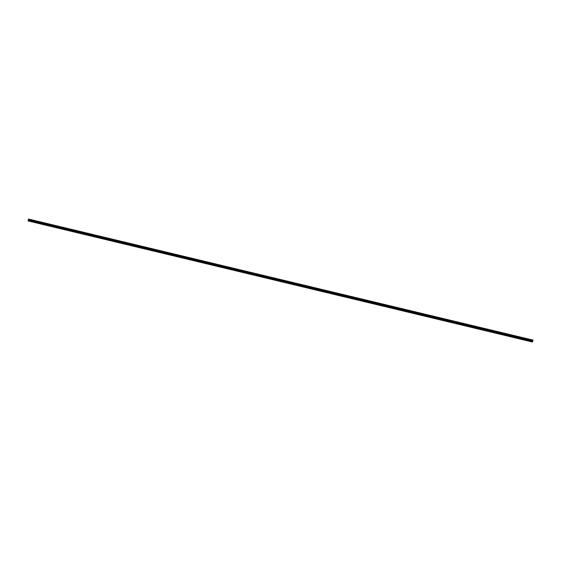 <?xml version="1.0" encoding="UTF-8"?>
<svg xmlns="http://www.w3.org/2000/svg" width="561" height="561" viewBox="0 0 561 561"><rect width="100%" height="100%" fill="white"/><g stroke="black" fill="none" stroke-linecap="round" stroke-linejoin="round"><path stroke-width="0.42" stroke-dasharray="2.81 2.1" d="M529.465 341.221L28.373 220.936L28.646 220.249L532.662 341.256M529.717 340.162L529.303 340.085L529.717 340.162M530.383 339.496L529.261 339.237M520.727 339.125L529.198 341.158M520.98 338.066L520.566 337.981L520.98 338.066M521.646 337.399L520.517 337.14M511.983 337.028L520.454 339.061M512.242 335.969L511.821 335.885L512.242 335.969M512.901 335.303L511.779 335.043M503.245 334.931L511.716 336.965M503.498 333.865L503.084 333.788L503.498 333.865M504.164 333.199L503.042 332.939M494.507 332.827L502.979 334.861M494.76 331.768L494.339 331.691L494.76 331.768M495.426 331.102L494.297 330.843M485.763 330.731L494.234 332.764M486.015 329.672L485.602 329.595L486.015 329.672M486.682 329.005L485.56 328.746M477.025 328.634L485.496 330.667M477.278 327.575L476.864 327.491L477.278 327.575M477.944 326.902L476.822 326.649M468.288 326.537L476.752 328.571M468.54 325.471L468.119 325.394L468.54 325.471M469.199 324.805L468.077 324.553M459.543 324.433L468.014 326.467M459.796 323.374L459.382 323.297L459.796 323.374M460.462 322.708L459.34 322.456M450.806 322.337L459.277 324.37M451.058 321.278L450.644 321.201L451.058 321.278M451.724 320.612L450.595 320.352M442.068 320.24L450.532 322.273M442.32 319.181L441.9 319.097L442.32 319.181M442.98 318.515L441.858 318.255M433.323 318.143L441.795 320.177M433.576 317.077L433.162 317L433.576 317.077M434.242 316.418L433.12 316.159M424.586 316.046L433.057 318.08M424.838 314.98L424.418 314.903L424.838 314.98M425.504 314.314L424.375 314.055M415.841 313.943L424.312 315.976M416.101 312.884L415.68 312.807L416.101 312.884M416.76 312.218L415.638 311.958M407.104 311.846L415.575 313.88M407.356 310.787L406.942 310.703L407.356 310.787M408.022 310.121L406.9 309.861M398.366 309.749L406.837 311.783M398.619 308.69L398.198 308.606L398.619 308.69M399.278 308.024L398.156 307.765M389.622 307.652L398.093 309.686M389.874 306.587L389.46 306.509L389.874 306.587M390.54 305.92L389.418 305.668M380.884 305.549L389.355 307.582M381.136 304.49L380.723 304.413L381.136 304.49M381.803 303.824L380.674 303.564M372.146 303.452L380.61 305.486M372.399 302.393L371.978 302.316L372.399 302.393M373.058 301.727L371.936 301.467M363.402 301.355L371.873 303.389M363.654 300.296L363.24 300.212L363.654 300.296M364.32 299.63L363.198 299.371M354.664 299.258L363.135 301.292M354.917 298.193L354.503 298.115L354.917 298.193M355.583 297.533L354.454 297.274M345.92 297.155L354.391 299.188M346.179 296.096L345.758 296.019L346.179 296.096M346.838 295.43L345.716 295.177M337.182 295.058L345.653 297.092M337.434 293.999L337.021 293.922L337.434 293.999M338.101 293.333L336.979 293.073M328.444 292.961L336.916 294.995M328.697 291.902L328.276 291.818L328.697 291.902M329.356 291.236L328.234 290.977M319.7 290.864L328.171 292.898M319.952 289.806L319.539 289.721L319.952 289.806M320.619 289.139L319.497 288.88M310.962 288.768L319.433 290.801M311.215 287.702L310.801 287.625L311.215 287.702M311.881 287.036L310.759 286.776M302.225 286.664L310.689 288.698M302.477 285.605L302.056 285.528L302.477 285.605M303.136 284.939L302.014 284.679M293.48 284.567L301.951 286.601M293.733 283.508L293.319 283.424L293.733 283.508M294.399 282.842L293.277 282.583M284.743 282.471L293.214 284.504M284.995 281.412L284.581 281.327L284.995 281.412M285.661 280.745L284.532 280.486M276.005 280.374L284.469 282.407M276.257 279.308L275.837 279.231L276.257 279.308M276.917 278.642L275.795 278.389M267.26 278.27L275.731 280.304M267.513 277.211L267.099 277.134L267.513 277.211M268.179 276.545L267.057 276.285M258.523 276.173L266.994 278.207M258.775 275.114L258.355 275.037L258.775 275.114M259.441 274.448L258.312 274.189M249.778 274.077L258.249 276.11M250.031 273.018L249.617 272.934L250.031 273.018M250.697 272.351L249.575 272.092M241.041 271.98L249.512 274.013M241.293 270.914L240.879 270.837L241.293 270.914M241.959 270.255L240.837 269.995M232.303 269.883L240.767 271.91M232.556 268.817L232.135 268.74L232.556 268.817M233.215 268.151L232.093 267.892M223.559 267.779L232.03 269.813M223.811 266.72L223.397 266.643L223.811 266.72M224.477 266.054L223.355 265.795M214.821 265.683L223.292 267.716M215.073 264.624L214.66 264.54L215.073 264.624M215.74 263.958L214.611 263.698M206.083 263.586L214.547 265.619M206.336 262.527L205.915 262.443L206.336 262.527M206.995 261.861L205.873 261.601M197.339 261.489L205.81 263.523M197.591 260.423L197.177 260.346L197.591 260.423M198.257 259.757L197.135 259.498M188.601 259.385L197.072 261.419M188.854 258.326L188.433 258.249L188.854 258.326M189.52 257.66L188.391 257.401M179.857 257.289L188.328 259.322M180.116 256.23L179.695 256.153L180.116 256.23M180.775 255.564L179.653 255.304M171.119 255.192L179.59 257.226M171.371 254.133L170.958 254.049L171.371 254.133M172.038 253.467L170.916 253.207M162.381 253.095L170.853 255.129M162.634 252.029L162.213 251.952L162.634 252.029M163.293 251.37L162.171 251.111M153.637 250.991L162.108 253.025M153.889 249.933L153.476 249.855L153.889 249.933M154.556 249.266L153.434 249.007M144.899 248.895L153.37 250.928M145.152 247.836L144.738 247.759L145.152 247.836M145.818 247.17L144.696 246.91M136.162 246.798L144.626 248.832M136.414 245.739L135.993 245.655L136.414 245.739M137.073 245.073L135.951 244.813M127.417 244.701L135.888 246.735M127.67 243.642L127.256 243.558L127.67 243.642M128.336 242.976L127.214 242.717M118.68 242.604L127.151 244.638M118.932 241.539L118.518 241.461L118.932 241.539M119.598 240.872L118.469 240.613M109.935 240.501L118.406 242.534M110.194 239.442L109.774 239.365L110.194 239.442M110.854 238.776L109.732 238.516M101.197 238.404L109.668 240.438M101.45 237.345L101.036 237.261L101.45 237.345M102.116 236.679L100.994 236.419M92.46 236.307L100.931 238.341M92.712 235.248L92.292 235.164L92.712 235.248M93.378 234.582L92.249 234.323M83.715 234.21L92.186 236.244M83.968 233.145L83.554 233.067L83.968 233.145M84.634 232.478L83.512 232.226M74.978 232.107L83.449 234.14M75.23 231.048L74.816 230.971L75.23 231.048M75.896 230.382L74.767 230.129M66.24 230.01L74.704 232.044M66.493 228.951L66.072 228.874L66.493 228.951M67.152 228.285L66.03 228.025M57.495 227.913L65.967 229.947M57.748 226.854L57.334 226.77L57.748 226.854M58.414 226.188L57.292 225.929M48.758 225.817L57.229 227.85M49.01 224.751L48.597 224.673L49.01 224.751M49.677 224.091L48.548 223.832M40.02 223.72L48.484 225.746M40.273 222.654L39.852 222.577L40.273 222.654M40.932 221.988L39.81 221.728M31.29 221.623L39.747 223.65M31.528 220.557L31.114 220.48L31.528 220.557M32.194 219.891L31.072 219.632M31.584 220.557L30.89 220.424L31.584 220.557M31.746 219.842L31.051 219.709L31.746 219.842M40.322 222.654L39.628 222.528L40.322 222.654M40.49 221.939L39.796 221.805L40.49 221.939M49.059 224.758L48.372 224.624L49.059 224.758M49.228 224.035L48.534 223.909L49.228 224.035M57.804 226.854L57.11 226.721L57.804 226.854M57.965 226.139L57.271 226.006L57.965 226.139M66.542 228.951L65.847 228.818L66.542 228.951M66.71 228.236L66.016 228.103L66.71 228.236M75.286 231.048L74.592 230.915L75.286 231.048M75.447 230.333L74.753 230.199L75.447 230.333M84.024 233.152L83.33 233.018L84.024 233.152M84.185 232.429L83.491 232.296L84.185 232.429M92.761 235.248L92.067 235.115L92.761 235.248M92.93 234.533L92.235 234.4L92.93 234.533M101.506 237.345L100.812 237.212L101.506 237.345M101.667 236.63L100.973 236.497L101.667 236.63M110.244 239.442L109.549 239.309L110.244 239.442M110.412 238.727L109.718 238.593L110.412 238.727M118.981 241.546L118.287 241.412L118.981 241.546M119.149 240.823L118.455 240.69L119.149 240.823M127.726 243.642L127.031 243.509L127.726 243.642M127.887 242.927L127.193 242.794L127.887 242.927M136.463 245.739L135.769 245.606L136.463 245.739M136.632 245.024L135.937 244.891L136.632 245.024M145.208 247.836L144.514 247.703L145.208 247.836M145.369 247.12L144.675 246.987L145.369 247.12M153.945 249.933L153.251 249.806L153.945 249.933M154.107 249.217L153.412 249.084L154.107 249.217M162.683 252.036L161.989 251.903L162.683 252.036M162.851 251.314L162.157 251.181L162.851 251.314M171.428 254.133L170.733 254L171.428 254.133M171.589 253.418L170.895 253.284L171.589 253.418M180.165 256.23L179.471 256.096L180.165 256.23M180.326 255.514L179.632 255.381L180.326 255.514M188.903 258.326L188.208 258.193L188.903 258.326M189.071 257.611L188.377 257.478L189.071 257.611M197.647 260.43L196.953 260.297L197.647 260.43M197.809 259.708L197.114 259.575L197.809 259.708M206.385 262.527L205.691 262.394L206.385 262.527M206.553 261.812L205.859 261.678L206.553 261.812M215.129 264.624L214.435 264.49L215.129 264.624M215.291 263.908L214.597 263.775L215.291 263.908M223.867 266.72L223.173 266.587L223.867 266.72M224.028 266.005L223.334 265.872L224.028 266.005M232.605 268.817L231.91 268.691L232.605 268.817M232.773 268.102L232.079 267.969L232.773 268.102M241.349 270.921L240.655 270.788L241.349 270.921M241.511 270.199L240.816 270.072L241.511 270.199M250.087 273.018L249.393 272.884L250.087 273.018M250.248 272.302L249.554 272.169L250.248 272.302M258.824 275.114L258.13 274.981L258.824 275.114M258.993 274.399L258.298 274.266L258.993 274.399M267.569 277.211L266.875 277.078L267.569 277.211M267.73 276.496L267.036 276.363L267.73 276.496M276.307 279.315L275.612 279.182L276.307 279.315M276.475 278.593L275.781 278.459L276.475 278.593M285.044 281.412L284.357 281.278L285.044 281.412M285.212 280.696L284.518 280.563L285.212 280.696M293.789 283.508L293.094 283.375L293.789 283.508M293.95 282.793L293.256 282.66L293.95 282.793M302.526 285.605L301.832 285.472L302.526 285.605M302.695 284.89L302 284.757L302.695 284.89M311.271 287.709L310.577 287.576L311.271 287.709M311.432 286.987L310.738 286.853L311.432 286.987M320.008 289.806L319.314 289.672L320.008 289.806M320.17 289.09L319.475 288.957L320.17 289.09M328.746 291.902L328.052 291.769L328.746 291.902M328.914 291.187L328.22 291.054L328.914 291.187M337.491 293.999L336.796 293.866L337.491 293.999M337.652 293.284L336.958 293.151L337.652 293.284M346.228 296.096L345.534 295.97L346.228 296.096M346.389 295.381L345.702 295.247L346.389 295.381M354.966 298.2L354.272 298.066L354.966 298.2M355.134 297.477L354.44 297.344L355.134 297.477M363.71 300.296L363.016 300.163L363.71 300.296M363.872 299.581L363.177 299.448L363.872 299.581M372.448 302.393L371.754 302.26L372.448 302.393M372.616 301.678L371.922 301.545L372.616 301.678M381.192 304.49L380.498 304.357L381.192 304.49M381.354 303.774L380.66 303.641L381.354 303.774M389.93 306.594L389.236 306.46L389.93 306.594M390.091 305.871L389.397 305.738L390.091 305.871M398.668 308.69L397.973 308.557L398.668 308.69M398.836 307.975L398.142 307.842L398.836 307.975M407.412 310.787L406.718 310.654L407.412 310.787M407.574 310.072L406.879 309.938L407.574 310.072M416.15 312.884L415.456 312.75L416.15 312.884M416.311 312.168L415.617 312.035L416.311 312.168M424.887 314.987L424.193 314.854L424.887 314.987M425.056 314.265L424.361 314.132L425.056 314.265M433.632 317.084L432.938 316.951L433.632 317.084M433.793 316.362L433.099 316.236L433.793 316.362M442.37 319.181L441.675 319.048L442.37 319.181M442.538 318.466L441.844 318.332L442.538 318.466M451.114 321.278L450.42 321.144L451.114 321.278M451.275 320.562L450.581 320.429L451.275 320.562M459.852 323.374L459.157 323.241L459.852 323.374M460.013 322.659L459.319 322.526L460.013 322.659M468.589 325.478L467.895 325.345L468.589 325.478M468.758 324.756L468.063 324.623L468.758 324.756M477.334 327.575L476.64 327.442L477.334 327.575M477.495 326.86L476.801 326.726L477.495 326.86M486.071 329.672L485.377 329.538L486.071 329.672M486.233 328.956L485.538 328.823L486.233 328.956M494.809 331.768L494.115 331.635L494.809 331.768M494.977 331.053L494.283 330.92L494.977 331.053M503.554 333.872L502.859 333.739L503.554 333.872M503.715 333.15L503.021 333.017L503.715 333.15M512.291 335.969L511.597 335.836L512.291 335.969M512.459 335.254L511.765 335.12L512.459 335.254M521.029 338.066L520.342 337.932L521.029 338.066M521.197 337.35L520.503 337.217L521.197 337.35M529.773 340.162L529.079 340.029L529.773 340.162M529.935 339.447L529.24 339.314L529.935 339.447M28.478 220.185L28.611 219.814L28.478 220.185M28.646 220.249L28.934 219.071L532.95 340.078M532.55 340.822L532.417 341.186M28.204 220.929L532.221 341.937M28.225 220.887L31.009 221.553M31.423 221.623L39.894 223.657M40.161 223.72L48.632 225.753M48.898 225.817L57.369 227.85M57.643 227.92L66.114 229.954M66.38 230.017L74.851 232.051M75.125 232.114L83.589 234.147M83.862 234.21L92.334 236.244M92.6 236.314L101.071 238.341M101.345 238.411L109.816 240.445M110.082 240.508L118.553 242.541M118.82 242.604L127.291 244.638M127.564 244.701L136.035 246.735M136.302 246.805L144.773 248.839M145.047 248.902L153.511 250.935M153.784 250.998L162.255 253.032M162.522 253.095L170.993 255.129M171.266 255.199L179.737 257.233M180.004 257.296L188.475 259.329M188.741 259.392L197.213 261.426M197.486 261.489L205.957 263.523M206.224 263.586L214.695 265.619M214.968 265.69L223.432 267.723M223.706 267.786L232.177 269.82M232.443 269.883L240.914 271.917M241.188 271.98L249.652 274.013M249.925 274.084L258.397 276.117M258.663 276.18L267.134 278.214M267.408 278.277L275.879 280.311M276.145 280.374L284.616 282.407M284.883 282.478L293.354 284.511M293.627 284.574L302.099 286.608M302.365 286.671L310.836 288.705M311.11 288.768L319.574 290.801M319.847 290.864L328.318 292.898M328.585 292.968L337.056 295.002M337.329 295.065L345.8 297.099M346.067 297.162L354.538 299.195M354.804 299.258L363.276 301.292M363.549 301.362L372.02 303.396M372.287 303.459L380.758 305.493M381.031 305.556L389.495 307.589M389.769 307.652L398.24 309.686M398.506 309.749L406.977 311.783M407.251 311.853L415.715 313.887M415.989 313.95L424.46 315.983M424.726 316.046L433.197 318.08M433.471 318.143L441.942 320.177M442.208 320.247L450.679 322.28M450.953 322.344L459.417 324.377M459.69 324.44L468.162 326.474M468.428 326.537L476.899 328.571M477.173 328.641L485.637 330.674M485.91 330.738L494.381 332.771M494.648 332.834L503.119 334.868M503.392 334.931L511.863 336.965M512.13 337.028L520.601 339.061M520.867 339.132L529.339 341.165M529.612 341.228L532.389 341.894M28.576 220.838L532.592 341.838M28.527 220.943L532.543 341.944M28.373 220.894L31.15 221.56M28.934 219.099L532.95 340.099M28.934 219.26L532.95 340.268M28.927 219.309L532.943 340.31M28.87 219.554L532.887 340.555M28.856 219.596L532.873 340.597M532.789 340.786L28.772 219.786L532.796 340.765M28.737 219.863L532.754 340.864M28.723 219.891L532.74 340.899M28.646 220.221L532.662 341.221M28.646 220.515L532.662 341.516M28.639 220.571L532.655 341.572M529.065 341.116L529.303 340.085M520.327 339.019L520.566 337.981M511.583 336.916L511.821 335.885M502.845 334.819L503.084 333.788M494.108 332.722L494.339 331.691M485.363 330.625L485.602 329.595M476.626 328.529L476.864 327.491M467.888 326.425L468.119 325.394M459.143 324.328L459.382 323.297M450.406 322.231L450.644 321.201M441.661 320.135L441.9 319.097M432.924 318.031L433.162 317M424.186 315.934L424.418 314.903M415.442 313.837L415.68 312.807M406.704 311.741L406.942 310.703M397.966 309.644L398.198 308.606M389.222 307.54L389.46 306.509M380.484 305.443L380.723 304.413M371.747 303.347L371.978 302.316M363.002 301.25L363.24 300.212M354.264 299.146L354.503 298.115M345.52 297.05L345.758 296.019M336.782 294.953L337.021 293.922M328.045 292.856L328.276 291.818M319.3 290.752L319.539 289.721M310.563 288.656L310.801 287.625M301.825 286.559L302.056 285.528M293.08 284.462L293.319 283.424M284.343 282.365L284.581 281.327M275.598 280.262L275.837 279.231M266.861 278.165L267.099 277.134M258.123 276.068L258.355 275.037M249.379 273.971L249.617 272.934M240.641 271.868L240.879 270.837M231.903 269.771L232.135 268.74M223.159 267.674L223.397 266.643M214.421 265.577L214.66 264.54M205.677 263.481L205.915 262.443M196.939 261.377L197.177 260.346M188.201 259.28L188.433 258.249M179.457 257.183L179.695 256.153M170.719 255.087L170.958 254.049M161.982 252.983L162.213 251.952M153.237 250.886L153.476 249.855M144.5 248.789L144.738 247.759M135.762 246.693L135.993 245.655M127.017 244.589L127.256 243.558M118.28 242.492L118.518 241.461M109.535 240.396L109.774 239.365M100.798 238.299L101.036 237.261M92.06 236.202L92.292 235.164M83.316 234.098L83.554 233.067M74.578 232.002L74.816 230.971M65.84 229.905L66.072 228.874M57.096 227.808L57.334 226.77M48.358 225.704L48.597 224.673M39.614 223.608L39.852 222.577M30.876 221.511L31.114 220.48M30.89 220.424L31.051 219.709M39.628 222.528L39.796 221.805M48.372 224.624L48.534 223.909M57.11 226.721L57.271 226.006M65.847 228.818L66.016 228.103M74.592 230.915L74.753 230.199M83.33 233.018L83.491 232.296M92.067 235.115L92.235 234.4M100.812 237.212L100.973 236.497M109.549 239.309L109.718 238.593M118.287 241.412L118.455 240.69M127.031 243.509L127.193 242.794M135.769 245.606L135.937 244.891M144.514 247.703L144.675 246.987M153.251 249.806L153.412 249.084M161.989 251.903L162.157 251.181M170.733 254L170.895 253.284M179.471 256.096L179.632 255.381M188.208 258.193L188.377 257.478M196.953 260.297L197.114 259.575M205.691 262.394L205.859 261.678M214.435 264.49L214.597 263.775M223.173 266.587L223.334 265.872M231.91 268.691L232.079 267.969M240.655 270.788L240.816 270.072M249.393 272.884L249.554 272.169M258.13 274.981L258.298 274.266M266.875 277.078L267.036 276.363M275.612 279.182L275.781 278.459M284.357 281.278L284.518 280.563M293.094 283.375L293.256 282.66M301.832 285.472L302 284.757M310.577 287.576L310.738 286.853M319.314 289.672L319.475 288.957M328.052 291.769L328.22 291.054M336.796 293.866L336.958 293.151M345.534 295.97L345.702 295.247M354.272 298.066L354.44 297.344M363.016 300.163L363.177 299.448M371.754 302.26L371.922 301.545M380.498 304.357L380.66 303.641M389.236 306.46L389.397 305.738M397.973 308.557L398.142 307.842M406.718 310.654L406.879 309.938M415.456 312.75L415.617 312.035M424.193 314.854L424.361 314.132M432.938 316.951L433.099 316.236M441.675 319.048L441.844 318.332M450.42 321.144L450.581 320.429M459.157 323.241L459.319 322.526M467.895 325.345L468.063 324.623M476.64 327.442L476.801 326.726M485.377 329.538L485.538 328.823M494.115 331.635L494.283 330.92M502.859 333.739L503.021 333.017M511.597 335.836L511.765 335.12M520.342 337.932L520.503 337.217M529.079 340.029L529.24 339.314M530.201 340.289L530.369 339.573M521.464 338.192L521.625 337.477M512.719 336.095L512.887 335.373M503.981 333.991L504.143 333.276M495.244 331.895L495.405 331.179M486.499 329.798L486.668 329.083M477.762 327.701L477.923 326.979M469.024 325.597L469.185 324.882M460.279 323.501L460.448 322.785M451.542 321.404L451.703 320.689M442.797 319.307L442.966 318.585M434.06 317.21L434.228 316.488M425.322 315.107L425.483 314.391M416.578 313.01L416.746 312.295M407.84 310.913L408.001 310.198M399.102 308.816L399.264 308.094M390.358 306.713L390.526 305.997M381.62 304.616L381.782 303.901M372.876 302.519L373.044 301.804M364.138 300.423L364.306 299.7M355.401 298.319L355.562 297.603M346.656 296.222L346.824 295.507M337.918 294.125L338.08 293.41M329.181 292.029L329.342 291.313M320.436 289.932L320.604 289.21M311.699 287.828L311.86 287.113M302.961 285.731L303.122 285.016M294.216 283.635L294.385 282.919M285.479 281.538L285.64 280.816M276.734 279.434L276.903 278.719M267.997 277.337L268.158 276.622M259.259 275.241L259.42 274.525M250.515 273.144L250.683 272.422M241.777 271.04L241.938 270.325M233.039 268.943L233.201 268.228M224.295 266.847L224.463 266.131M215.557 264.75L215.719 264.035M206.813 262.653L206.981 261.931M198.075 260.549L198.243 259.834M189.338 258.453L189.499 257.737M180.593 256.356L180.761 255.641M171.855 254.259L172.017 253.537M163.118 252.155L163.279 251.44M154.373 250.059L154.541 249.343M145.636 247.962L145.797 247.247M136.891 245.865L137.059 245.15M128.153 243.769L128.322 243.046M119.416 241.665L119.577 240.95M110.671 239.568L110.84 238.853M101.934 237.471L102.095 236.756M93.196 235.375L93.357 234.652M84.452 233.271L84.62 232.556M75.714 231.174L75.875 230.459M66.976 229.077L67.138 228.362M58.232 226.981L58.4 226.258M49.494 224.877L49.656 224.162M40.75 222.78L40.918 222.065M32.012 220.683L32.173 219.968M31.549 221.665L31.788 220.634M40.294 223.762L40.525 222.731M49.031 225.859L49.27 224.828M57.769 227.962L58.007 226.925M66.514 230.059L66.745 229.028M75.251 232.156L75.49 231.125M83.989 234.253L84.227 233.222M92.733 236.356L92.972 235.318M101.471 238.453L101.709 237.422M110.215 240.55L110.447 239.519M118.953 242.647L119.191 241.616M127.691 244.743L127.929 243.712M136.435 246.847L136.667 245.809M145.173 248.944L145.411 247.913M153.91 251.04L154.149 250.01M162.655 253.137L162.893 252.106M171.393 255.241L171.631 254.203M180.137 257.338L180.369 256.307M188.875 259.434L189.113 258.404M197.612 261.531L197.851 260.5M206.357 263.635L206.588 262.597M215.094 265.732L215.333 264.694M223.832 267.828L224.07 266.798M232.577 269.925L232.815 268.894M241.314 272.022L241.553 270.991M250.059 274.126L250.29 273.088M258.796 276.222L259.035 275.192M267.534 278.319L267.772 277.288M276.278 280.416L276.51 279.385M285.016 282.52L285.254 281.482M293.754 284.616L293.992 283.586M302.498 286.713L302.73 285.682M311.236 288.81L311.474 287.779M319.973 290.914L320.212 289.876M328.718 293.01L328.956 291.972M337.456 295.107L337.694 294.076M346.2 297.204L346.432 296.173M354.938 299.301L355.176 298.27M363.675 301.404L363.914 300.366M372.42 303.501L372.651 302.47M381.157 305.598L381.396 304.567M389.895 307.694L390.133 306.664M398.64 309.798L398.878 308.76M407.377 311.895L407.616 310.857M416.122 313.992L416.353 312.961M424.859 316.088L425.098 315.058M433.597 318.185L433.835 317.154M442.341 320.289L442.573 319.251M451.079 322.386L451.317 321.355M459.817 324.482L460.055 323.452M468.561 326.579L468.8 325.548M477.299 328.683L477.537 327.645M486.043 330.78L486.275 329.749M494.781 332.876L495.019 331.846M503.519 334.973L503.757 333.942M512.263 337.077L512.495 336.039M521.001 339.174L521.239 338.136M529.738 341.27L529.977 340.239"/><path stroke-width="0.84" d="M529.261 339.237L530.383 339.496M520.517 337.14L521.646 337.399M511.779 335.043L512.901 335.296M503.042 332.946L504.164 333.199M494.297 330.843L495.426 331.102M485.56 328.746L486.682 329.005M476.822 326.649L477.944 326.909M468.077 324.553L469.199 324.805M459.34 322.449L460.462 322.708M450.595 320.352L451.724 320.612M441.858 318.255L442.98 318.515M433.12 316.159L434.242 316.411M424.375 314.062L425.504 314.314M415.638 311.958L416.76 312.218M406.9 309.861L408.022 310.121M398.156 307.765L399.285 308.017M389.418 305.668L390.54 305.92M380.681 303.564L381.803 303.824M371.936 301.467L373.058 301.727M363.198 299.371L364.32 299.63M354.454 297.274L355.583 297.526M345.716 295.17L346.838 295.43M336.979 293.073L338.101 293.333M328.234 290.977L329.356 291.236M319.497 288.88L320.619 289.132M310.759 286.783L311.881 287.036M302.014 284.679L303.136 284.939M293.277 282.583L294.399 282.842M284.532 280.486L285.661 280.738M275.795 278.389L276.917 278.642M267.057 276.285L268.179 276.545M258.312 274.189L259.441 274.448M249.575 272.092L250.697 272.351M240.837 269.995L241.959 270.248M232.093 267.899L233.215 268.151M223.355 265.795L224.477 266.054M214.611 263.698L215.74 263.958M205.873 261.601L206.995 261.854M197.135 259.505L198.257 259.757M188.391 257.401L189.52 257.66M179.653 255.304L180.775 255.564M170.916 253.207L172.038 253.467M162.171 251.111L163.3 251.363M153.434 249.007L154.556 249.266M144.696 246.91L145.818 247.17M135.951 244.813L137.073 245.073M127.214 242.717L128.336 242.969M118.469 240.62L119.598 240.872M109.732 238.516L110.854 238.776M100.994 236.419L102.116 236.679M92.249 234.323L93.378 234.575M83.512 232.226L84.634 232.478M74.774 230.122L75.896 230.382M66.03 228.025L67.152 228.285M57.292 225.929L58.414 226.188M48.548 223.832L49.677 224.084M39.81 221.735L40.932 221.988M31.072 219.632L32.194 219.891M532.95 340.071L28.499 219.056L28.05 220.929L532.066 341.93L532.508 340.085L532.95 340.071L532.543 341.944L532.066 341.93M532.417 341.186L532.55 340.822M28.499 219.056L532.508 340.085M28.05 220.824L532.066 341.824M28.113 220.55L532.13 341.558M28.127 220.501L532.144 341.502M28.253 220.235L532.27 341.242M28.26 220.207L532.277 341.207M28.338 219.884L532.354 340.885M28.338 219.849L532.354 340.857M28.338 219.772L532.354 340.772M28.345 219.744L532.361 340.751M28.345 219.582L532.361 340.583M28.345 219.533L532.361 340.541M28.401 219.288L532.417 340.296M28.422 219.246L532.438 340.254"/></g></svg>
